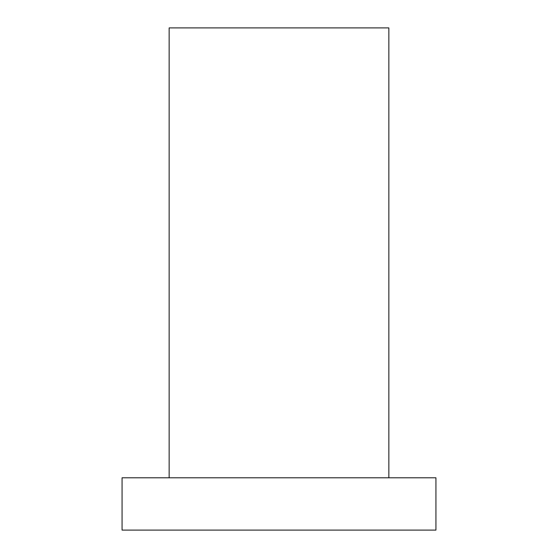 <?xml version="1.0" encoding="UTF-8"?>
<svg xmlns="http://www.w3.org/2000/svg" width="558" height="558" viewBox="0 0 558 558"><rect width="100%" height="100%" fill="white"/><g stroke="black" fill="none" stroke-linecap="round" stroke-linejoin="round"><path stroke-width="0.84" d="M435.938 530.1L122.062 530.1L435.938 530.1L435.938 477.788L122.062 477.788L122.062 530.1L122.062 477.788L435.938 477.788M169.144 477.788L169.144 27.9L169.144 477.788M388.856 27.9L169.144 27.9L388.856 27.9L388.856 477.788"/></g></svg>
